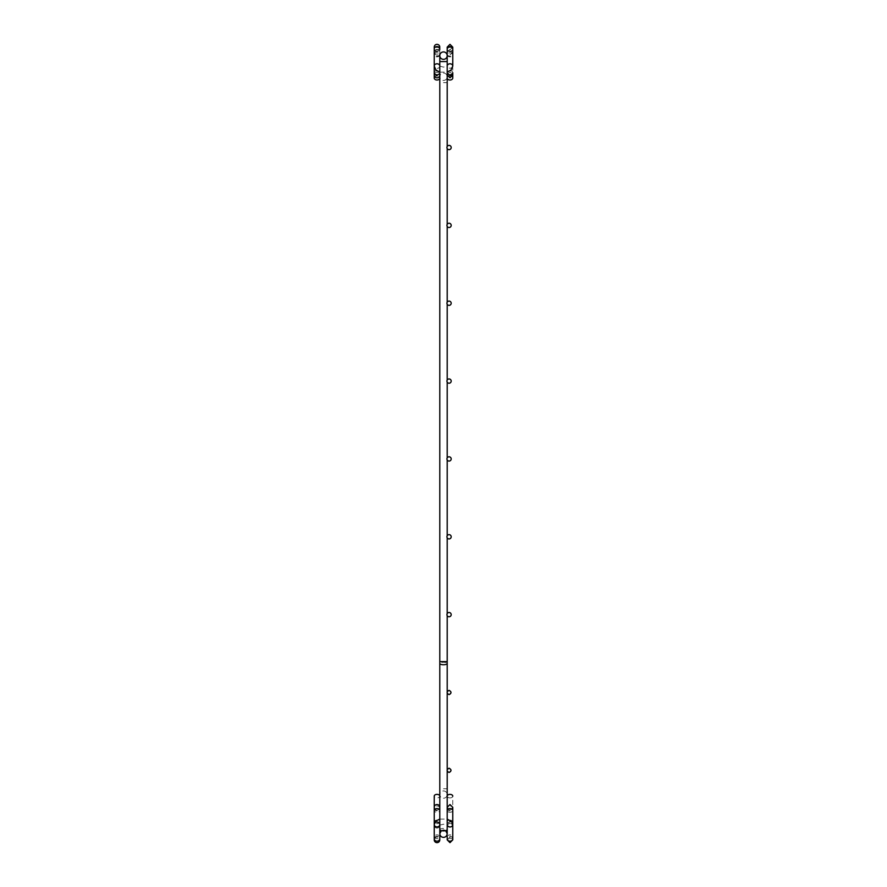 <?xml version="1.0" encoding="UTF-8"?>
<svg xmlns="http://www.w3.org/2000/svg" width="887" height="887" viewBox="0 0 887 887"><rect width="100%" height="100%" fill="white"/><g stroke="black" fill="none" stroke-linecap="round" stroke-linejoin="round"><path stroke-width="0.67" stroke-dasharray="4.43 3.33" d="M449.066 149.659A2.129 2.129 0 0 0 451.195 147.53A2.129 2.129 0 0 0 449.066 145.401A2.129 2.129 0 0 0 446.926 147.53A2.129 2.129 0 0 0 449.066 149.659M449.066 227.515A2.129 2.129 0 0 0 451.195 225.376A2.129 2.129 0 0 0 449.066 223.247A2.129 2.129 0 0 0 446.926 225.376A2.129 2.129 0 0 0 449.066 227.515M449.066 305.361A2.129 2.129 0 0 0 451.195 303.232A2.129 2.129 0 0 0 449.066 301.103A2.129 2.129 0 0 0 446.926 303.232A2.129 2.129 0 0 0 449.066 305.361M449.066 383.217A2.129 2.129 0 0 0 451.195 381.077A2.129 2.129 0 0 0 449.066 378.949A2.129 2.129 0 0 0 446.926 381.077A2.129 2.129 0 0 0 449.066 383.217M449.066 461.063A2.129 2.129 0 0 0 451.195 458.934A2.129 2.129 0 0 0 449.066 456.805A2.129 2.129 0 0 0 446.926 458.934A2.129 2.129 0 0 0 449.066 461.063M449.066 538.919A2.129 2.129 0 0 0 451.195 536.779A2.129 2.129 0 0 0 449.066 534.65A2.129 2.129 0 0 0 446.926 536.779A2.129 2.129 0 0 0 449.066 538.919M449.066 616.764A2.129 2.129 0 0 0 451.195 614.636A2.129 2.129 0 0 0 449.066 612.507A2.129 2.129 0 0 0 446.926 614.636A2.129 2.129 0 0 0 449.066 616.764M449.066 772.466A2.129 2.129 0 0 0 451.195 770.337A2.129 2.129 0 0 0 449.066 768.209A2.129 2.129 0 0 0 446.926 770.337A2.129 2.129 0 0 0 449.066 772.466M449.066 694.621A2.129 2.129 0 0 0 451.195 692.492A2.129 2.129 0 0 0 449.066 690.352A2.129 2.129 0 0 0 446.926 692.492A2.129 2.129 0 0 0 449.066 694.621M437.014 49.439A2.783 2.783 0 0 1 439.797 52.211A2.783 2.783 0 0 1 437.014 54.994A2.783 2.783 0 0 1 434.231 52.211A2.783 2.783 0 0 1 437.014 49.439M434.575 73.71A2.783 2.783 0 0 1 439.453 73.71M439.619 48.086A2.783 2.783 0 0 1 434.397 48.086M434.231 78.023A2.783 1.985 180 0 1 437.014 76.038A2.783 1.985 180 0 1 439.797 78.023L439.797 54.872A2.783 1.985 180 0 1 437.014 56.857A2.783 1.985 180 0 1 434.231 54.872A2.783 1.985 180 0 1 437.014 52.887A2.783 1.985 180 0 1 439.797 54.872L439.797 53.941A2.783 2.262 -0 0 1 434.231 53.941A2.783 2.262 -0 0 1 439.797 53.941M452.769 78.023A2.783 1.985 0 0 0 449.986 76.038A2.783 1.985 0 0 0 447.203 78.023L447.203 54.872A2.783 1.985 0 0 0 449.986 56.857A2.783 1.985 0 0 0 452.769 54.872A2.783 1.985 0 0 0 449.986 52.887A2.783 1.985 0 0 0 447.203 54.872L447.203 53.941A2.783 2.262 180 0 0 452.769 53.941A2.783 2.262 180 0 0 447.203 53.941L447.203 73.311A2.783 2.262 180 0 0 452.769 73.311A2.783 2.262 180 0 0 447.203 73.311L447.203 72.712A2.783 2.084 0 0 1 449.986 70.627A2.783 2.084 0 0 1 452.769 72.712L452.769 49.461A2.783 2.084 0 0 0 449.986 47.377A2.783 2.084 0 0 0 447.203 49.461A2.783 2.084 0 0 0 449.986 51.546A2.783 2.084 0 0 0 452.769 49.461L452.769 48.863A2.783 2.262 180 0 1 447.203 48.863M437.014 828.059A2.783 2.783 0 0 1 434.231 825.276A2.783 2.783 0 0 1 437.014 822.493A2.783 2.783 0 0 1 439.797 825.276A2.783 2.783 0 0 1 437.014 828.059M439.065 809.188A2.783 2.783 0 0 1 434.963 809.188M434.297 839.268A2.783 2.783 0 0 1 439.73 839.268M434.231 808.401L434.231 810.441A2.783 1.841 -0 0 0 437.014 812.281A2.783 1.841 -0 0 0 439.797 810.441L439.797 808.401A2.783 2.45 180 0 1 434.231 808.401A2.783 2.45 180 0 1 439.797 808.401L439.797 824.178A2.783 2.45 180 0 1 434.231 824.178A2.783 2.45 180 0 1 439.797 824.178L439.797 821.861A2.783 1.752 -0 0 1 437.014 823.624A2.783 1.752 -0 0 1 434.231 821.861A2.783 1.752 -0 0 1 437.014 820.109A2.783 1.752 -0 0 1 439.797 821.861L439.797 796.127A2.783 1.752 -0 0 1 437.014 797.89A2.783 1.752 -0 0 1 434.231 796.127M449.986 797.89A2.783 1.752 180 0 0 452.769 796.127L452.769 821.861A2.783 1.752 180 0 0 449.986 820.109A2.783 1.752 180 0 0 447.203 821.861A2.783 1.752 180 0 0 449.986 823.624A2.783 1.752 180 0 0 452.769 821.861L452.769 824.178A2.783 2.45 0 0 0 447.203 824.178A2.783 2.45 0 0 0 452.769 824.178L452.769 810.441A2.783 1.841 180 0 1 449.986 812.281A2.783 1.841 180 0 1 447.203 810.441L447.203 808.401A2.783 2.45 0 0 0 452.769 808.401A2.783 2.45 0 0 0 447.203 808.401L447.203 825.276L449.986 828.059L452.769 825.276L449.986 822.493L447.203 825.276L447.203 796.127A2.783 1.752 180 0 0 449.986 797.89M443.5 798.211A3.703 3.626 180 0 0 447.203 794.575A3.703 3.626 180 0 0 443.5 790.949A3.703 3.626 180 0 0 439.797 794.575A3.703 3.626 180 0 0 443.5 798.211M443.5 788.776L447.203 788.776L443.5 788.776M443.5 82.657L447.203 82.657L443.5 82.657M443.5 73.056A3.703 3.692 180 0 1 447.203 76.748A3.703 3.692 180 0 1 443.5 80.44A3.703 3.692 180 0 1 439.797 76.748A3.703 3.692 180 0 1 443.5 73.056M439.797 61.569L447.203 61.569L447.203 661.602L439.797 661.602M447.27 825.065A2.783 2.439 180 0 1 447.203 824.533L447.203 663.52A3.703 1.197 0 0 0 443.5 662.323A3.703 1.197 0 0 0 439.797 663.52M447.203 810.441L447.203 829.667A3.703 1.197 0 0 0 443.5 828.469A3.703 1.197 0 0 0 439.797 829.667L439.797 55.659A3.703 3.692 -0 0 0 443.5 59.351A3.703 3.692 -0 0 0 447.203 55.659A3.703 3.692 -0 0 0 443.5 51.967A3.703 3.692 -0 0 0 439.797 55.659L439.797 73.311A2.783 2.262 -0 0 1 434.231 73.311A2.783 2.262 -0 0 1 439.797 73.311L439.797 49.461A2.783 2.084 180 0 1 437.014 51.546A2.783 2.084 180 0 1 434.231 49.461A2.783 2.084 180 0 1 437.014 47.377A2.783 2.084 180 0 1 439.797 49.461M443.5 837.173A3.703 3.626 180 0 0 447.203 833.547A3.703 3.626 180 0 0 443.5 829.922A3.703 3.626 180 0 0 439.797 833.547A3.703 3.626 180 0 0 443.5 837.173M434.231 72.712A2.783 2.084 180 0 1 437.014 70.627A2.783 2.084 180 0 1 439.797 72.712M434.231 47.133L434.231 66.115A2.783 2.262 180 0 0 439.797 66.115L439.797 48.863A2.783 2.262 -0 0 1 434.231 48.863M452.769 66.115A2.783 2.262 0 0 1 447.214 65.971M447.203 61.569L447.203 66.115L443.5 67.113L439.797 66.115A2.783 2.262 180 0 0 439.786 65.971M439.73 825.065A2.783 2.439 0 0 0 437.014 822.094A2.783 2.439 0 0 0 434.231 824.533L434.231 836.74A2.783 1.841 -0 0 1 437.014 834.9A2.783 1.841 -0 0 1 439.797 836.74A2.783 1.841 -0 0 1 437.014 838.592A2.783 1.841 -0 0 1 434.231 836.74L434.231 838.736A2.783 2.439 180 0 1 439.797 838.736L439.797 839.867M447.203 824.533A2.783 2.439 180 0 1 452.769 824.533L452.769 836.74A2.783 1.841 180 0 0 449.986 834.9A2.783 1.841 180 0 0 447.203 836.74A2.783 1.841 180 0 0 449.986 838.592A2.783 1.841 180 0 0 452.769 836.74M452.769 838.736A2.783 2.439 0 0 0 447.203 838.736L447.203 836.74M441.36 830.653L443.5 829.977L445.64 830.653M447.203 146.477L447.203 148.584M447.203 224.322L447.203 226.429M447.203 302.179L447.203 304.285M447.203 380.024L447.203 382.131M447.203 457.88L447.203 459.987M447.203 535.737L447.203 537.832M447.203 613.582L447.203 615.689M447.203 691.439L447.203 693.534M447.203 769.284L447.203 771.391M452.769 47.133L449.986 49.916L447.203 47.133M447.547 73.71L449.986 72.257L452.425 73.71M449.986 49.439L447.203 52.211L449.986 54.994L452.769 52.211L449.986 49.439M434.231 53.941L434.231 75.04M439.797 72.146L447.203 72.146M452.769 73.311L452.769 75.04M447.203 49.461L447.203 72.712M439.797 819.089L447.203 819.089M447.203 839.867L449.986 837.084L452.769 839.867M452.037 809.188L449.986 810.097L447.935 809.188M439.797 810.441L439.797 836.74M439.797 838.736L439.797 824.533M439.608 825.165L443.5 824.211L447.392 825.165"/><path stroke-width="1.33" d="M449.066 149.659A2.129 2.129 0 0 0 451.195 147.53A2.129 2.129 0 0 0 449.066 145.401A2.129 2.129 0 0 0 446.926 147.53A2.129 2.129 0 0 0 449.066 149.659M443.5 51.934A3.703 3.703 0 0 1 447.203 55.637A3.703 3.703 0 0 1 443.5 59.351A3.703 3.703 0 0 1 439.797 55.637A3.703 3.703 0 0 1 443.5 51.934M449.066 227.515A2.129 2.129 0 0 0 451.195 225.376A2.129 2.129 0 0 0 449.066 223.247A2.129 2.129 0 0 0 446.926 225.376A2.129 2.129 0 0 0 449.066 227.515M449.066 305.361A2.129 2.129 0 0 0 451.195 303.232A2.129 2.129 0 0 0 449.066 301.103A2.129 2.129 0 0 0 446.926 303.232A2.129 2.129 0 0 0 449.066 305.361M449.066 383.217A2.129 2.129 0 0 0 451.195 381.077A2.129 2.129 0 0 0 449.066 378.949A2.129 2.129 0 0 0 446.926 381.077A2.129 2.129 0 0 0 449.066 383.217M449.066 461.063A2.129 2.129 0 0 0 451.195 458.934A2.129 2.129 0 0 0 449.066 456.805A2.129 2.129 0 0 0 446.926 458.934A2.129 2.129 0 0 0 449.066 461.063M449.066 538.919A2.129 2.129 0 0 0 451.195 536.779A2.129 2.129 0 0 0 449.066 534.65A2.129 2.129 0 0 0 446.926 536.779A2.129 2.129 0 0 0 449.066 538.919M449.066 616.764A2.129 2.129 0 0 0 451.195 614.636A2.129 2.129 0 0 0 449.066 612.507A2.129 2.129 0 0 0 446.926 614.636A2.129 2.129 0 0 0 449.066 616.764M449.066 772.466C451.594 771.047 451.594 769.628 449.066 768.209C446.527 769.628 446.527 771.047 449.066 772.466M449.066 694.621C451.594 693.202 451.594 691.771 449.066 690.352C446.527 691.771 446.527 693.202 449.066 694.621M439.453 73.71A2.783 2.783 0 0 1 437.014 77.823A2.783 2.783 0 0 1 434.575 73.71M434.397 48.086A2.783 2.783 0 0 1 437.014 44.35A2.783 2.783 0 0 1 439.619 48.086M439.797 78.023A2.783 1.985 180 0 1 437.014 80.007A2.783 1.985 180 0 1 434.231 78.023L434.231 53.941M447.203 78.023A2.783 1.985 0 0 0 449.986 80.007A2.783 1.985 0 0 0 452.769 78.023L452.769 72.712A2.783 2.084 0 0 1 449.986 74.785A2.783 2.084 0 0 1 447.203 72.712M434.963 809.188A2.783 2.783 0 0 1 437.014 804.531A2.783 2.783 0 0 1 439.065 809.188M439.73 839.268A2.783 2.783 0 0 1 437.014 842.65A2.783 2.783 0 0 1 434.297 839.268M439.797 810.441A2.783 1.841 -0 0 0 437.014 808.6A2.783 1.841 -0 0 0 434.231 810.441L434.231 796.127A2.783 1.752 -0 0 1 437.014 794.375A2.783 1.752 -0 0 1 439.797 796.127M452.769 796.127A2.783 1.752 180 0 0 449.986 794.375A2.783 1.752 180 0 0 447.203 796.127M447.203 146.477L447.203 55.637L447.203 61.569L439.797 61.569L439.797 661.602L447.203 661.602L447.203 663.52L447.203 615.689M439.797 661.602L439.797 663.52A3.703 1.197 0 0 0 443.5 664.729A3.703 1.197 0 0 0 447.203 663.52L447.203 691.439M443.5 830.875A3.703 1.197 0 0 0 447.203 829.667L447.203 833.68C446.993 835.931 445.751 837.173 443.5 837.383C441.249 837.173 440.007 835.931 439.797 833.68L439.797 829.667A3.703 1.197 0 0 0 443.5 830.875M439.797 72.712A2.783 2.084 180 0 1 437.014 74.785A2.783 2.084 180 0 1 434.231 72.712L434.231 75.04M434.231 49.461L434.231 48.863A2.783 2.262 -0 0 1 439.797 48.863L439.797 49.461M447.203 66.115L447.203 65.971A2.783 2.262 0 0 1 452.769 66.115L452.769 48.863A2.783 2.262 180 0 0 447.203 48.863L447.203 47.133L449.986 44.35L452.769 47.133L452.769 48.863M439.797 66.115L439.797 65.971A2.783 2.262 180 0 0 434.231 66.115L435.972 70.029L439.797 72.146M452.769 49.461L452.603 48.086M439.797 836.74L439.797 838.736A2.783 2.439 180 0 1 434.231 838.736L434.231 824.533A2.783 2.439 0 0 0 439.73 825.065M449.986 841.186A2.783 2.439 0 0 0 452.769 838.736L452.769 839.867L449.986 842.65L447.203 839.867L447.203 838.736A2.783 2.439 0 0 0 449.986 841.186M447.203 819.089L451.694 821.639L452.769 824.533L452.769 810.441A2.783 1.841 180 0 0 449.986 808.6A2.783 1.841 180 0 0 447.203 810.441M452.769 838.736L452.769 824.533A2.783 2.439 180 0 1 447.27 825.065M447.203 771.391L447.203 833.68L445.64 830.653M447.203 148.584L447.203 224.322M447.203 226.429L447.203 302.179M447.203 304.285L447.203 380.024M447.203 382.131L447.203 457.88M447.203 459.987L447.203 535.737M447.203 537.832L447.203 613.582M447.203 693.534L447.203 769.284M441.36 830.653L439.797 833.68L439.797 663.52M439.797 61.569L439.797 53.941M447.203 49.461L447.381 48.086M447.547 73.71L447.203 75.04L449.986 77.823L452.769 75.04L452.769 73.311M452.425 73.71L452.769 75.04M447.203 61.569L447.203 48.863M452.769 66.115L451.028 70.029L447.203 72.146M434.231 47.133L434.231 72.712M452.769 836.74L452.703 839.268M452.037 809.188L452.769 807.314L452.769 810.441L452.769 807.314L449.986 804.531L447.203 807.314L447.935 809.188M434.231 808.401L434.231 824.533L435.916 821.007L439.797 819.089M447.203 836.74L447.27 839.268M439.797 838.736L439.797 839.867"/></g></svg>
